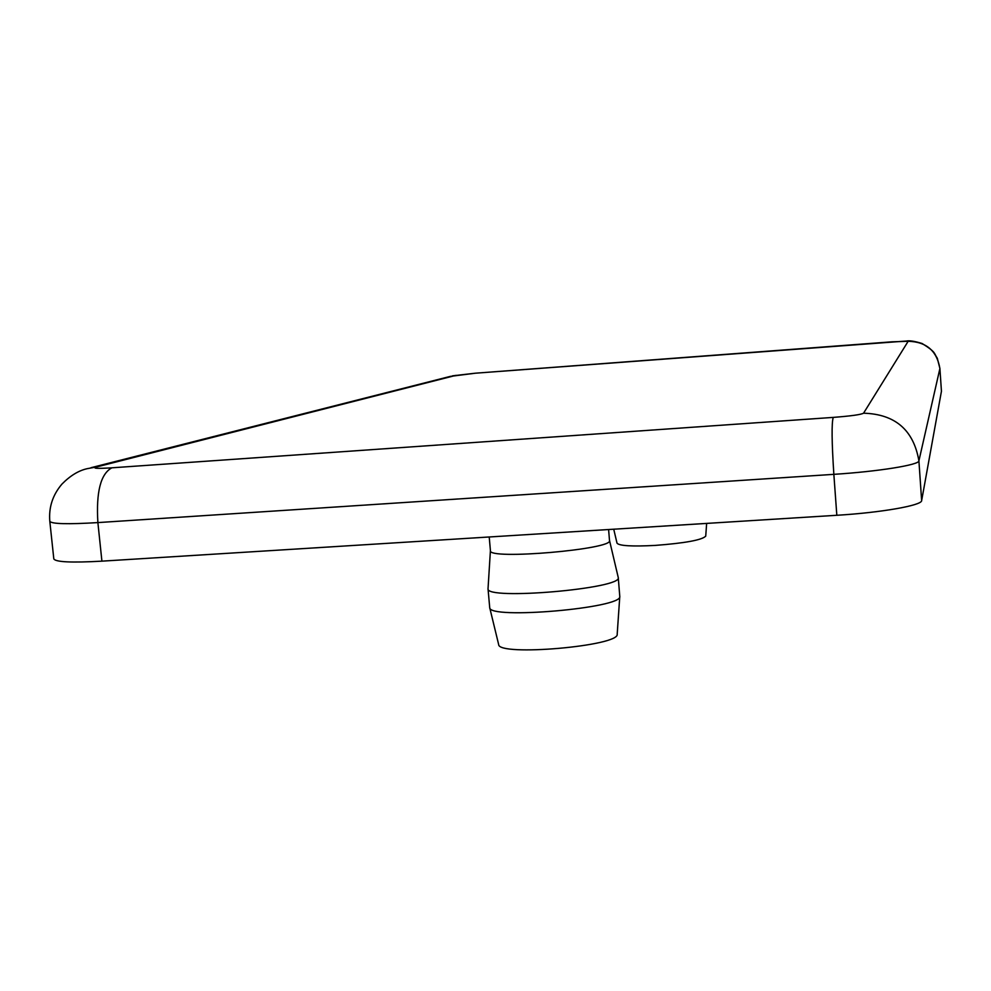 <?xml version="1.0" encoding="UTF-8"?>
<svg xmlns="http://www.w3.org/2000/svg" width="991" height="991" viewBox="0 0 991 991"><rect width="100%" height="100%" fill="white"/><g stroke="black" fill="none" stroke-linecap="round" stroke-linejoin="round"><path stroke-width="1.49" d="M613.726 529.206L617.034 543.204C619.338 545.868 632.047 546.598 655.125 545.422C685.115 543.13 701.975 540.033 705.728 536.143L706.645 523.409M609.477 540.343L609.502 540.479C613.9 549.324 487.671 560.163 490.421 550.699L490.409 550.55M609.502 540.417L618.248 577.505C623.252 588.567 485.095 600.521 488.03 588.741L490.409 550.637M618.248 577.505L619.784 596.421C622.905 608.078 488.724 619.709 489.715 607.681L488.03 588.741M619.784 596.421L617.195 634.178C619.895 646.045 498.101 656.661 498.646 644.497L489.715 607.681M49.81 521.303C51.482 523.979 67.512 524.412 97.886 522.591C96.003 492.007 100.673 473.748 111.896 467.814C96.907 468.743 91.853 468.446 96.734 466.922L87.233 468.669C78.599 470.576 70.163 475.73 61.9 484.141C52.684 494.967 48.646 507.355 49.81 521.303L53.811 558.887C55.546 562.095 71.575 562.838 101.912 561.154L836.825 515.283C881.222 512.62 921.977 505.41 921.642 500.616L941.438 391.284M452.515 375.837L475.259 373.211L906.406 341.028C909.416 340.371 914.668 341.201 922.15 343.518C936.619 352.585 933.633 353.019 937.275 358.185L939.902 368.441L941.45 391.383M91.011 467.702L450.298 376.394L474.937 373.26M892.259 341.821L908.165 341.288C926.3 341.722 936.879 350.802 939.902 368.516L918.905 460.865C913.591 430.007 895.146 414.114 863.557 413.197C861.006 414.634 850.897 416.034 833.233 417.397C831.536 422.971 831.746 441.949 833.852 474.342C878.323 471.518 919.202 464.915 918.905 460.865L921.642 500.616M96.734 466.922L456.058 375.329M908.165 341.288L863.557 413.197M101.912 561.154L97.886 522.591L833.852 474.342L836.825 515.283M833.233 417.397L111.896 467.814M489.22 536.973L490.421 550.699M608.598 529.528L609.502 540.479M475.259 373.211L892.284 341.796M941.45 391.334L939.902 368.479"/></g></svg>
